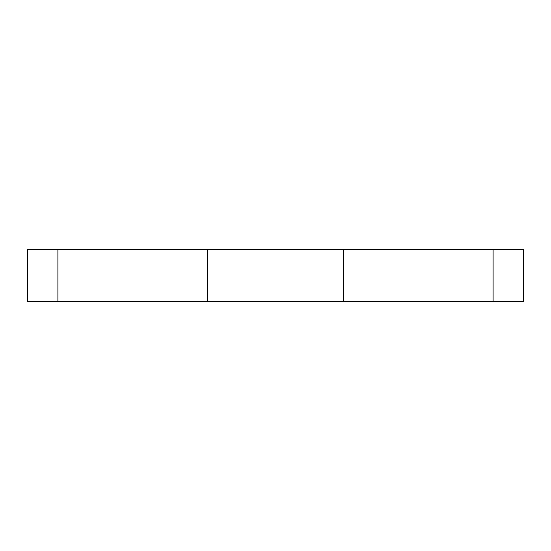 <?xml version="1.0" encoding="UTF-8"?>
<svg xmlns="http://www.w3.org/2000/svg" width="551" height="551" viewBox="0 0 551 551"><rect width="100%" height="100%" fill="white"/><g stroke="black" fill="none" stroke-linecap="round" stroke-linejoin="round"><path stroke-width="0.83" d="M57.903 249.493L523.45 249.493L523.45 301.507L27.55 301.507L27.55 249.493L57.903 249.493L57.903 301.507M207.479 249.493L207.479 301.507M343.521 249.493L343.521 301.507M493.097 249.493L493.097 301.507"/></g></svg>
